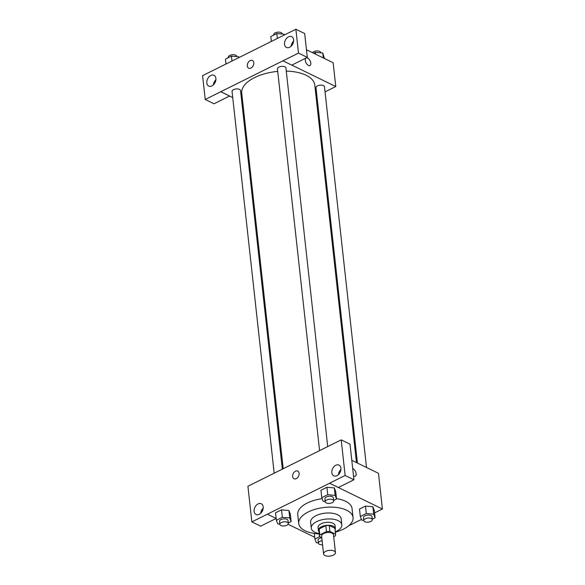 <?xml version="1.0" encoding="UTF-8"?>
<svg xmlns="http://www.w3.org/2000/svg" width="585" height="585" viewBox="0 0 585 585"><rect width="100%" height="100%" fill="white"/><g stroke="black" fill="none" stroke-linecap="round" stroke-linejoin="round"><path stroke-width="0.88" d="M324.975 555.501A5.974 2.881 -6.3 0 1 323.563 553.907A5.974 2.881 -6.3 0 1 329.187 550.39A5.974 2.881 -6.3 0 1 335.446 552.591A5.974 2.881 -6.3 0 1 331.702 555.75A5.974 2.881 -6.3 0 1 324.975 555.501M323.563 553.907L321.596 536.057A5.974 2.881 -6.3 0 1 327.22 532.54A5.974 2.881 -6.3 0 1 333.479 534.741L335.446 552.591M333.691 536.672L335.263 535.889A8.117 3.905 -6.3 0 0 335.6 534.507A8.117 3.905 -6.3 0 0 335.541 534.2L329.896 531.443A8.117 3.905 -6.3 0 0 326.459 531.597L319.812 534.902A8.117 3.905 -6.3 0 0 319.468 536.291A8.117 3.905 -6.3 0 0 319.527 536.599L321.772 537.695M326.459 531.597L325.801 525.652L319.154 528.957L319.812 534.902M319.468 536.291L318.81 530.339A8.117 3.905 -6.3 0 1 319.154 528.957M325.801 525.652A8.117 3.905 -6.3 0 1 329.238 525.491L329.896 531.443M335.6 534.507L334.942 528.555A8.117 3.905 -6.3 0 0 334.883 528.248L329.238 525.491M335.081 529.827A8.541 4.11 173.7 0 0 335.366 528.511A8.541 4.11 173.7 0 0 330.24 525.367A8.541 4.11 173.7 0 0 321.377 526.763A8.541 4.11 173.7 0 0 318.394 530.383A8.541 4.11 173.7 0 0 318.949 531.611M318.394 530.383L318.064 527.407A8.541 4.11 -6.3 0 1 321.048 523.787A8.541 4.11 -6.3 0 1 329.911 522.398A8.541 4.11 -6.3 0 1 335.037 525.535L335.366 528.511M334.883 528.248L335.541 534.2M335.307 531.831A15.371 7.4 173.7 0 0 341.823 524.789A15.371 7.4 173.7 0 0 332.602 519.129A15.371 7.4 173.7 0 0 316.646 521.644A15.371 7.4 173.7 0 0 311.271 528.16A15.371 7.4 173.7 0 0 319.176 533.608M341.823 524.789L341.172 518.837A15.371 7.4 173.7 0 0 331.944 513.184A15.371 7.4 173.7 0 0 315.988 515.692A15.371 7.4 173.7 0 0 310.62 522.208L311.271 528.16M335.337 532.123A27.319 13.155 173.7 0 0 353.048 517.528A27.319 13.155 173.7 0 0 336.653 507.473A27.319 13.155 173.7 0 0 308.288 511.933A27.319 13.155 173.7 0 0 298.738 523.524A27.319 13.155 173.7 0 0 319.205 533.9M298.738 523.524L297.75 514.595A27.319 13.155 -6.3 0 1 307.3 503.012A27.319 13.155 -6.3 0 1 322.138 498.683M336.507 498.661A27.319 13.155 -6.3 0 1 352.068 508.599L353.048 517.528M374.561 512.913L382.407 509.009L329.589 483.254L267.404 514.186L276.157 518.449L260.661 526.164L251.857 521.871L247.923 486.259L341.201 439.869L350.005 444.161L353.932 479.766L345.135 475.473L341.201 439.869M288.076 524.262L314.715 537.257M335.366 532.409L336.741 531.728M348.748 525.754L361.45 519.436M288.281 523.005L291.147 521.579L290.328 514.142L288.917 510.508L281.524 509.849L275.542 512.826L276.361 520.262L277.773 523.897L279.805 524.08M333.677 500.431L336.543 499.005L335.717 491.561L334.313 487.927L326.92 487.268L320.931 490.245L321.757 497.681L323.161 501.323L325.202 501.499M372.228 519.231L375.095 517.805L374.276 510.369L372.864 506.734L365.471 506.076L359.49 509.052L360.309 516.489L361.72 520.123L363.76 520.306M355.27 476.153A4.27 2.267 63.6 0 0 356.119 473.674A4.27 2.267 63.6 0 0 352.689 468.497A4.27 2.267 -116.4 0 1 356.126 473.674A4.27 2.267 -116.4 0 1 355.27 476.153A4.27 2.267 -116.4 0 1 353.508 475.897M353.932 479.766L338.386 487.495L329.589 483.254M351.782 460.3L378.466 473.309L382.407 509.009M340.163 470.369A9.389 6.545 -64 0 0 338.635 473.499M340.916 469.536A5.974 4.168 -64 0 0 338.444 474.61M331.841 472.717A5.974 4.168 -64 0 0 333.757 475.832A5.974 4.168 -64 0 0 340.126 472.285A5.974 4.168 -64 0 0 339 465.09A5.974 4.168 -64 0 0 334.013 466.618A5.974 4.168 -64 0 0 331.841 472.717M329.589 483.203L345.135 475.473M251.857 521.871L267.404 514.186M262.431 509.03A9.389 6.545 -64 0 0 260.903 512.16M263.184 508.197A5.974 4.168 -64 0 0 260.713 513.272M254.117 511.378A5.974 4.168 -64 0 0 256.025 514.493A5.974 4.168 -64 0 0 262.394 510.954A5.974 4.168 -64 0 0 261.268 503.751A5.974 4.168 -64 0 0 256.288 505.279A5.974 4.168 -64 0 0 254.117 511.378M297.743 471.079A4.27 2.976 -64 0 0 295.462 471.196A4.27 2.976 116 0 1 297.743 471.079A4.27 2.976 116 0 1 298.547 476.219A4.27 2.976 116 0 1 293.999 478.757A4.27 2.976 116 0 1 292.705 475.078A4.27 2.976 116 0 1 295.462 471.196A4.27 2.976 -64 0 0 292.705 475.078A4.27 2.976 -64 0 0 293.999 478.757M283.198 468.665L241.737 93.161A36.745 17.696 -6.3 0 1 277.714 71.399M286.277 71.107A36.745 17.696 -6.3 0 1 314.796 85.096L356.47 462.581M319.578 450.574L277.444 68.906A4.27 2.055 -6.3 0 1 281.458 66.39A4.27 2.055 -6.3 0 1 285.926 67.97L327.724 446.567M274.182 473.148L232.048 91.487A4.27 2.055 -6.3 0 1 236.062 88.971A4.27 2.055 -6.3 0 1 240.537 90.551L282.328 469.097M357.435 463.057L315.995 87.706A4.27 2.055 -6.3 0 1 320.017 85.198A4.27 2.055 -6.3 0 1 324.485 86.77L366.517 467.481M220.764 91.713L298.504 53.096L295.871 29.25L202.593 75.648L205.225 99.494L220.764 91.713L232.713 97.541M241.795 101.973L242.768 102.441M316.039 96.357L316.902 95.925M325.048 91.874L335.768 86.543L291.805 65.103M252.42 60.511A4.27 2.976 -64 0 0 248.859 61.6A4.27 2.976 -64 0 0 247.309 65.959A4.27 2.976 116 0 1 248.859 61.6A4.27 2.976 116 0 1 252.413 60.511A4.27 2.976 116 0 1 253.217 65.652A4.27 2.976 116 0 1 248.676 68.182A4.27 2.976 116 0 1 247.309 65.959A4.27 2.976 -64 0 0 248.676 68.189M284.544 44.299A5.974 4.168 116 0 1 286.716 38.193A5.974 4.168 116 0 1 291.703 36.672A5.974 4.168 116 0 1 292.829 43.868A5.974 4.168 116 0 1 286.46 47.414A5.974 4.168 116 0 1 284.544 44.299M206.819 82.96A5.974 4.168 116 0 1 208.991 76.862A5.974 4.168 116 0 1 213.971 75.333A5.974 4.168 116 0 1 215.097 82.529A5.974 4.168 116 0 1 208.728 86.075A5.974 4.168 116 0 1 206.819 82.96M293.619 41.111A5.974 4.168 -64 0 0 291.147 46.186M292.866 41.944A9.389 6.545 -64 0 0 291.337 45.082M215.887 79.779A5.974 4.168 -64 0 0 213.415 84.854M215.134 80.613A9.389 6.545 -64 0 0 213.605 83.743M229.569 96.006L214.03 103.786L205.225 99.494M229.576 96.057L220.772 91.765M282.957 60.833L291.761 65.125L307.308 57.389L304.668 33.542L295.871 29.25M307.308 57.389L298.504 53.096M335.768 86.543L333.136 62.741L306.46 49.732M293.107 43.217L292.325 42.837M309.948 65.586A4.27 2.267 63.6 0 0 310.796 63.107A4.27 2.267 63.6 0 0 306.379 57.856A4.27 2.267 -116.4 0 1 310.796 63.107A4.27 2.267 -116.4 0 1 309.948 65.586A4.27 2.267 -116.4 0 1 306.123 62.983A4.27 2.267 -116.4 0 1 305.933 58.076M324.39 58.471L322.774 53.023L315.381 52.365L313.64 53.235M322.774 53.023L323.322 57.952M315.381 52.365L315.586 54.178M312.47 52.657A4.27 2.055 -6.3 0 1 317.085 50.932A4.27 2.055 -6.3 0 1 320.704 52.555L320.741 52.847M239.097 57.491L238.826 56.803L231.433 56.145L225.452 59.122L225.986 64.006M238.826 56.803L238.914 57.579M231.433 56.145L231.974 61.03M228.318 57.688L228.267 57.271A4.27 2.055 -6.3 0 1 232.289 54.756A4.27 2.055 -6.3 0 1 236.757 56.336L236.786 56.621M284.486 34.91L284.222 34.222L276.829 33.564L270.84 36.541L271.381 41.425M284.222 34.222L284.31 34.998M276.829 33.564L277.37 38.449M273.714 35.115L273.663 34.69A4.27 2.055 -6.3 0 1 277.685 32.182A4.27 2.055 -6.3 0 1 282.153 33.754L282.182 34.04M319.71 536.686L314.913 539.07L316.324 542.704L318.364 542.887M322.554 544.774A4.27 2.055 -6.3 0 1 319.395 544.313A4.27 2.055 -6.3 0 1 318.394 543.172L318.064 540.196A4.27 2.055 -6.3 0 1 321.779 537.725M314.299 533.462L314.913 539.07M318.394 543.172A4.27 2.055 -6.3 0 1 322.108 540.701M375.095 517.805L373.691 514.171L366.298 513.513L360.309 516.489M363.79 520.591L363.46 517.615A4.27 2.055 -6.3 0 1 367.475 515.107A4.27 2.055 -6.3 0 1 371.95 516.679L372.272 519.655A4.27 2.055 -6.3 0 1 369.603 521.908A4.27 2.055 -6.3 0 1 364.791 521.732A4.27 2.055 -6.3 0 1 363.79 520.591A4.27 2.055 -6.3 0 1 367.804 518.076A4.27 2.055 -6.3 0 1 372.272 519.655M374.276 510.369L372.864 506.734L373.691 514.171M372.864 506.734L365.471 506.076L366.298 513.513M365.471 506.076L359.49 509.052M291.147 521.579L289.736 517.944L282.343 517.286L276.361 520.262M279.835 524.365L279.513 521.389A4.27 2.055 -6.3 0 1 283.528 518.88A4.27 2.055 -6.3 0 1 287.995 520.453L288.325 523.429A4.27 2.055 -6.3 0 1 285.655 525.681A4.27 2.055 -6.3 0 1 280.844 525.505A4.27 2.055 -6.3 0 1 279.835 524.365A4.27 2.055 -6.3 0 1 283.857 521.857A4.27 2.055 -6.3 0 1 288.325 523.429M290.328 514.142L288.917 510.508L289.736 517.944M288.917 510.508L281.524 509.849L282.343 517.286M281.524 509.849L275.542 512.826M336.543 499.005L335.132 495.371L327.739 494.705L321.757 497.681M325.231 501.784L324.902 498.815A4.27 2.055 -6.3 0 1 328.924 496.299A4.27 2.055 -6.3 0 1 333.392 497.872L333.721 500.848A4.27 2.055 -6.3 0 1 331.044 503.107A4.27 2.055 -6.3 0 1 326.24 502.932A4.27 2.055 -6.3 0 1 325.231 501.784A4.27 2.055 -6.3 0 1 329.253 499.276A4.27 2.055 -6.3 0 1 333.721 500.848M335.717 491.561L334.313 487.927L335.132 495.371M334.313 487.927L326.92 487.268L327.739 494.705M326.92 487.268L320.931 490.245"/></g></svg>
